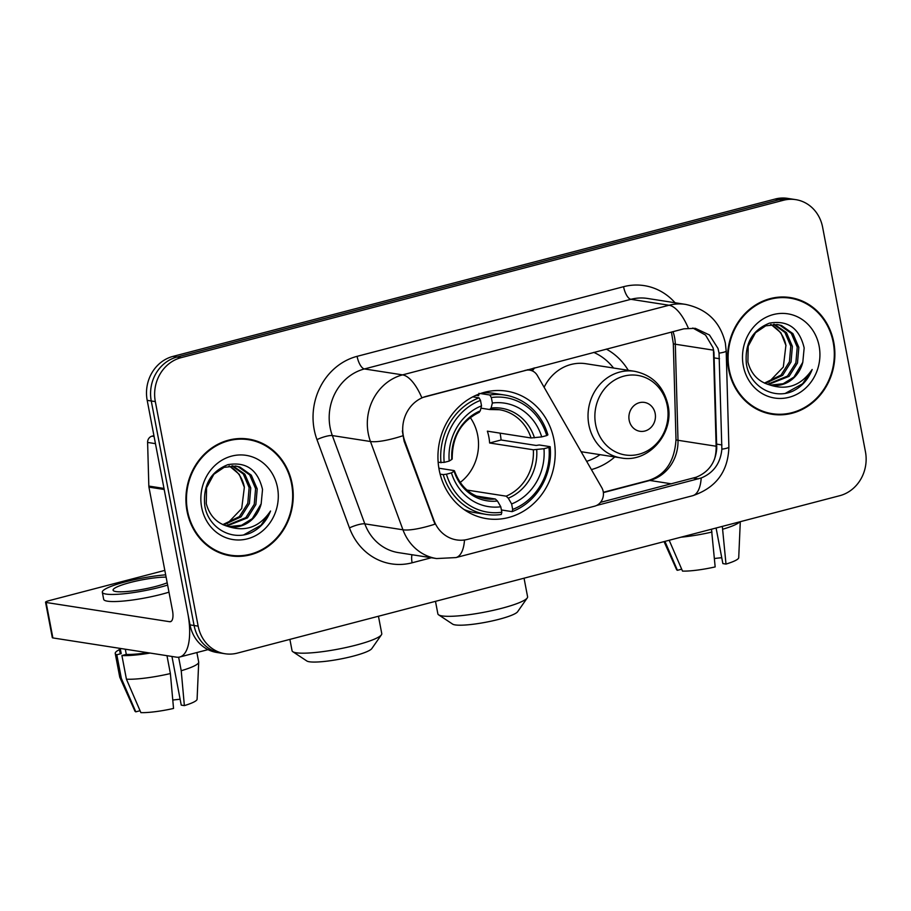 <?xml version="1.0" encoding="UTF-8"?>
<svg xmlns="http://www.w3.org/2000/svg" width="911" height="911" viewBox="0 0 911 911"><rect width="100%" height="100%" fill="white"/><g stroke="black" fill="none" stroke-linecap="round" stroke-linejoin="round"><path stroke-width="1.37" d="M525.18 370.299L525.681 370.367A12.173 11.034 -81.2 0 1 529.803 370.162A12.173 11.034 -81.2 0 1 537.342 375.491L601.784 487.67A12.173 11.034 -81.2 0 1 603.207 491.541A12.173 11.034 -81.2 0 1 594.632 506.186L467.81 539.335A32.876 29.801 98.8 0 1 456.673 539.916L456.32 539.859M439.17 469.894A64.544 58.498 98.8 0 0 486.656 518.666A64.544 58.498 98.8 0 0 553.99 439.888A64.544 58.498 98.8 0 0 506.505 391.126A64.544 58.498 98.8 0 0 439.17 469.894M525.681 370.367L426.496 396.285A32.876 29.801 98.8 0 0 403.334 435.845A32.876 29.801 98.8 0 0 404.837 441.266L433.978 520.488A32.876 29.801 98.8 0 0 456.673 539.916M614.788 456.958A64.544 58.498 -81.2 0 1 591.398 469.575M531.739 370.663A64.544 58.498 -81.2 0 1 533.47 368.124M606.293 349.095A64.544 58.498 -81.2 0 1 628.271 370.321M187.04 511.185A59.056 53.521 98.8 0 0 230.494 555.812A59.056 53.521 98.8 0 0 292.112 483.73A59.056 53.521 98.8 0 0 248.657 439.102A59.056 53.521 98.8 0 0 187.04 511.185M228.467 555.459A59.056 53.521 98.8 0 0 235.642 555.733M728.663 369.65A59.056 53.521 98.8 0 0 772.118 414.277A59.056 53.521 98.8 0 0 833.747 342.194A59.056 53.521 98.8 0 0 790.292 297.567A59.056 53.521 98.8 0 0 728.663 369.65M770.091 413.924A59.056 53.521 98.8 0 0 777.277 414.198M464.508 539.984A42.623 16.762 -104.6 0 1 455.967 557.578L436.574 558.557A48.704 44.149 -81.2 0 1 402.958 529.792L370.47 441.505A48.704 44.149 -81.2 0 1 368.249 433.477A48.704 44.149 -81.2 0 1 402.56 374.876A42.623 16.762 75.4 0 1 421.816 397.708L683.808 328.837L695.264 328.313L709.464 334.986L718.005 348.48L719.041 353.149L721.865 449.203C720.487 463.243 713.598 472.832 701.208 477.99L596.568 505.48M688.295 328.074A42.623 16.762 -104.6 0 0 669.05 305.242L402.56 374.876L364.423 368.944A48.704 44.149 98.8 0 0 330.112 427.532A48.704 44.149 98.8 0 0 332.333 435.572L364.821 523.848L402.958 529.792A42.623 9.406 -20.2 0 0 434.98 524.167L404.097 441.152L402.343 430.96M692.804 328.028L705.547 335.077L713.017 347.706L713.962 352.363L716.752 448.406C715.59 462.469 708.735 472.069 696.198 477.216L600.508 502.348M225.04 653.745L216.898 652.481A36.531 33.103 98.8 0 1 190.023 624.878L147.195 400.35A36.531 33.103 98.8 0 1 172.931 356.406L775.227 199.019A36.531 33.103 98.8 0 1 787.605 198.37L791.67 199.008A36.531 33.103 98.8 0 0 779.292 199.646L176.996 357.032A36.531 33.103 98.8 0 0 151.26 400.977L194.089 625.504A36.531 33.103 98.8 0 0 220.974 653.107A36.531 33.103 98.8 0 1 194.089 625.504L151.26 400.977A36.531 33.103 98.8 0 1 176.996 357.032L779.292 199.646A36.531 33.103 98.8 0 1 791.67 199.008L795.736 199.634A36.531 33.103 98.8 0 0 783.358 200.283L181.061 357.67A36.531 33.103 98.8 0 0 155.326 401.614L198.154 626.142A36.531 33.103 98.8 0 0 225.04 653.745A36.531 33.103 98.8 0 0 237.418 653.096L839.714 495.709A36.531 33.103 98.8 0 0 865.45 451.765L822.622 227.238A36.531 33.103 98.8 0 0 795.736 199.634M795.166 299.218A59.056 53.521 98.8 0 0 788.243 297.293M253.543 440.753A59.056 53.521 98.8 0 0 246.619 438.829M248.566 439.706A58.452 52.975 98.8 0 0 187.575 511.048A58.452 52.975 98.8 0 0 230.585 555.209A58.452 52.975 98.8 0 0 291.566 483.866A58.452 52.975 98.8 0 0 248.566 439.706L244.49 439.068A58.452 52.975 98.8 0 0 239.434 438.555M229.435 466.022L239.274 474.346L244.353 487.305L241.7 508.566L227.135 523.745M244.353 487.305A30.439 27.592 98.8 0 0 244.285 486.895A30.439 27.592 98.8 0 0 228.923 466.09M232.772 465.828L244.843 474.164L250.753 487.909L249.398 503.544L241.016 516.867L223.571 524.964M231.941 465.828L243.283 473.982L249.136 487.658L247.792 503.293L239.399 516.605L222.796 524.622M227.374 526.239A30.439 27.592 98.8 0 0 229.811 526.752A30.439 27.592 98.8 0 0 261.172 503.806L262.527 489.469C257.836 469.803 246.289 461.535 227.887 464.667C210.646 471.568 202.937 485.153 204.747 505.423C207.924 527.776 231.701 541.43 251.06 532.741C260.147 528.278 266.638 521.035 270.544 511.025C259.521 527.23 245.139 532.309 227.374 526.239C216.442 522.96 209.416 515.398 206.273 503.567L206.546 487.761L213.857 474.278L224.095 467.354L236.029 466.102L239.866 467.036L251.299 475.166L257.209 488.911L255.866 504.546L247.473 517.869L226.702 526.057M235.22 465.988L238.249 466.785L249.682 474.916L255.592 488.66L254.249 504.295L245.856 517.619L225.905 525.829M261.172 503.806L252.313 518.621L241.563 525.271L229.06 526.615M201.661 507.37A42.623 38.626 98.8 0 0 247.462 538.822A42.623 38.626 98.8 0 0 277.491 487.556A42.623 38.626 98.8 0 0 231.679 456.104A42.623 38.626 98.8 0 0 201.661 507.37M221.544 553.535A58.452 52.975 98.8 0 0 226.52 554.583L230.585 555.209M270.544 511.025L261.013 525.248L243.875 534.803M153.925 435.652L152.012 436.153L154.084 436.471M164.082 488.444A6.092 5.523 98.8 0 0 164.196 489.492L187.768 613.057A48.704 19.154 75.4 0 1 179.74 657.013A48.704 19.154 75.4 0 1 176.449 657.161L52.872 637.928A6.092 0.945 169.2 0 1 52.314 637.654L45.55 602.205A6.092 0.945 -10.8 0 0 46.119 602.478L169.685 621.712A12.173 4.783 -104.6 0 0 170.505 621.678A12.173 4.783 -104.6 0 0 172.509 610.677L148.937 487.123A6.092 5.523 -81.2 0 1 148.835 486.075L147.605 442.427A6.092 5.523 -81.2 0 1 152.012 436.153M164.834 570.411A6.092 0.945 -10.8 0 0 163.809 570.662L48.989 600.668A6.092 0.945 -10.8 0 0 45.55 602.205M166.109 577.13A30.439 4.714 -10.8 0 0 130.273 582.493A30.439 4.714 -10.8 0 0 113.078 590.18A30.439 4.714 -10.8 0 0 155.701 586.456A30.439 4.714 -10.8 0 0 167.191 582.789M165.677 574.841A41.405 6.411 -10.8 0 0 125.695 581.787A41.405 6.411 -10.8 0 0 102.317 592.23L103.672 599.324A41.405 6.411 -10.8 0 0 161.623 594.257A41.405 6.411 -10.8 0 0 168.979 592.173M102.317 592.23A41.405 6.411 -10.8 0 0 160.268 587.162A41.405 6.411 -10.8 0 0 167.635 585.078M166.975 655.681L170.38 673.559L173.534 708.451A31.657 4.908 -10.8 0 1 140.886 712.63L126.424 679.185L121.915 655.556L126.299 654.405A35.313 5.466 -10.8 0 0 147.684 652.686M121.915 655.556A40.186 6.229 -10.8 0 0 150.144 653.062M126.424 679.185A40.186 6.229 -10.8 0 0 170.38 673.559M171.951 656.455L181.243 705.125L184.364 705.615L181.221 670.724L178.636 657.218M181.221 670.724A40.186 6.229 -10.8 0 0 198.7 662.263A40.186 6.229 -10.8 0 0 198.689 662.035L196.878 652.538M184.364 705.615A31.657 4.908 -10.8 0 0 197.095 699.261L198.7 662.263M180.127 699.284A24.358 3.769 -10.8 0 0 172.783 700.069M119.193 648.245L120.013 652.538A35.313 5.466 -10.8 0 0 121.22 653.62L116.824 654.758L121.334 678.399L135.796 711.833L140.055 710.728M120.229 648.404L121.22 653.62M126.299 654.405L125.308 649.201M119.466 649.623A40.186 6.229 -10.8 0 0 115.23 653.46A40.186 6.229 -10.8 0 0 116.824 654.758M115.23 653.46L119.74 677.089A40.186 6.229 -10.8 0 0 119.808 677.306A40.186 6.229 -10.8 0 0 121.334 678.399M119.808 677.306L134.93 711.115A31.657 4.908 -10.8 0 0 135.796 711.833M790.19 298.17A58.452 52.975 98.8 0 0 729.21 369.513A58.452 52.975 98.8 0 0 772.221 413.685A58.452 52.975 98.8 0 0 833.201 342.331A58.452 52.975 98.8 0 0 790.19 298.17L786.125 297.533A58.452 52.975 98.8 0 0 781.069 297.02M785.988 345.77A30.439 27.592 98.8 0 0 785.908 345.36L783.323 367.031L768.759 382.21M774.396 324.293L786.478 332.629L792.388 346.374L791.033 362.009L782.651 375.332L765.206 383.429M773.576 324.293L784.918 332.447L790.771 346.123L789.416 361.758L781.034 375.081L764.431 383.087M768.998 384.704A30.439 27.592 98.8 0 0 771.435 385.216A30.439 27.592 98.8 0 0 802.796 362.271L804.162 347.934C799.471 328.267 787.924 320 769.51 323.132C752.281 330.033 744.572 343.618 746.382 363.888C749.548 386.241 773.325 399.895 792.695 391.206C801.771 386.742 808.273 379.511 812.168 369.49C801.156 385.695 786.774 390.773 768.998 384.704C758.077 381.424 751.04 373.874 747.908 362.031L748.182 346.226L755.492 332.743L765.73 325.819L777.664 324.567L781.501 325.5L792.934 333.642L798.845 347.376L797.489 363.011L789.108 376.334L768.326 384.533M776.855 324.453L779.884 325.25L791.317 333.392L797.227 347.125L795.884 362.76L787.491 376.084L767.54 384.294M802.796 362.271L793.948 377.086L783.198 383.736L770.695 385.091M771.07 324.487L780.909 332.811L785.92 345.371A30.439 27.592 98.8 0 0 770.558 324.555M743.296 365.835A42.623 38.626 98.8 0 0 789.097 397.287A42.623 38.626 98.8 0 0 819.114 346.021A42.623 38.626 98.8 0 0 773.314 314.568A42.623 38.626 98.8 0 0 743.296 365.835M763.167 412A58.452 52.975 98.8 0 0 768.144 413.047L772.221 413.685M812.168 369.49L802.648 383.713L785.498 393.267M381.424 634.808L371.813 648.586A33.491 5.181 169.2 0 1 353.149 656.159A33.491 5.181 169.2 0 1 306.836 660.987L292.818 651.707A45.664 7.072 -10.8 0 0 355.985 645.136A45.664 7.072 -10.8 0 0 381.424 634.808A45.664 7.072 -10.8 0 0 381.766 633.612L378.452 616.246M460.192 482.454A45.06 40.836 98.8 0 0 477.671 435.242A45.06 40.836 98.8 0 0 470.281 417.58M500.071 433.146A57.837 52.428 -81.2 0 1 500.241 434.012A57.837 52.428 -81.2 0 1 501.073 439.99L536.169 445.456L539.266 444.978L550.153 446.675L548.991 447.403A57.962 52.531 98.8 0 1 512.665 509.42L511.629 503.954A52.36 47.452 98.8 0 0 543.969 448.713L533.322 449.783L489.617 442.985A45.06 40.836 98.8 0 0 488.865 436.984A45.06 40.836 98.8 0 0 487.362 431.165L531.067 437.975L541.715 436.893A52.36 47.452 98.8 0 0 492.373 403.015L491.325 397.538A57.962 52.531 98.8 0 1 546.737 435.583L547.898 434.854A60.399 54.74 98.8 0 0 504.853 395.055A60.399 54.74 98.8 0 0 489.856 395.01L491.325 397.538M466.99 490.072L506.163 496.165L508.292 498.192L511.629 503.954M446.436 474.198L443.236 474.608A60.399 54.74 98.8 0 0 486.28 514.419A60.399 54.74 98.8 0 0 501.278 514.464L501.836 512.244A57.962 52.531 98.8 0 1 446.436 474.198L451.446 472.889A52.36 47.452 98.8 0 0 500.788 506.778L497.452 501.016L495.322 498.989L476.305 496.028M438.863 468.208L453.894 470.543L454.088 471.238L451.446 472.889M476.032 395.272L478.639 395.681L478.97 393.313M504.853 395.055L493.967 393.358A60.399 54.74 98.8 0 0 482.272 392.937M464.12 509.579A60.399 54.74 98.8 0 0 475.394 512.722L486.28 514.419M480.439 393.541L489.856 395.01M512.665 509.42L512.107 511.64A60.399 54.74 98.8 0 0 550.153 446.675M512.107 511.64L501.403 509.966M443.236 474.608L440.115 474.13M546.737 435.583L541.715 436.893M543.969 448.713L548.991 447.403M500.788 506.778L501.836 512.244M492.373 403.015L491.097 408.048L489.628 409.517L480.951 408.162M531.067 437.975A45.06 40.836 98.8 0 0 499.41 409.734L489.628 409.517M453.894 470.543L454.088 471.238A46.837 42.453 98.8 0 0 497.452 501.016M438.157 462.355L444.181 462.389A57.962 52.531 98.8 0 1 480.496 400.373L479.027 397.834A60.399 54.74 98.8 0 0 440.981 462.799M479.027 397.834L472.752 396.854M480.496 400.373L481.532 405.839A52.36 47.452 98.8 0 0 449.191 461.08L444.181 462.389M478.799 412.353L480.256 410.884L481.532 405.839M449.191 461.08L451.833 459.417L451.64 458.723M489.617 442.985L501.073 439.99M289.892 639.385L292.055 650.727A45.664 7.072 -10.8 0 0 292.818 651.707M527.241 597.946L517.63 611.725A33.491 5.181 169.2 0 1 498.966 619.298A33.491 5.181 169.2 0 1 452.653 624.126L438.635 614.845A45.664 7.072 -10.8 0 0 501.802 608.275A45.664 7.072 -10.8 0 0 527.241 597.946A45.664 7.072 -10.8 0 0 527.583 596.751L524.053 578.2M655.168 413.457A14.61 13.244 98.8 0 0 639.465 402.673A14.61 13.244 98.8 0 0 629.171 420.244A14.61 13.244 98.8 0 0 644.874 431.028A14.61 13.244 98.8 0 0 655.168 413.457M581.127 451.719L621.12 457.937A43.842 39.731 98.8 0 1 588.859 424.811A43.842 39.731 98.8 0 1 634.603 371.301L585.864 363.717A43.842 39.731 98.8 0 0 544.118 387.3M613.547 368.033A57.837 52.428 98.8 0 0 593.733 352.386M534.746 367.793A57.837 52.428 98.8 0 0 532.331 370.902M586.661 461.353A57.837 52.428 98.8 0 0 600.064 454.657M435.481 601.34L437.872 613.866A45.664 7.072 -10.8 0 0 438.635 614.845M711.48 529.223L715.169 566.915A31.657 4.908 -10.8 0 1 682.51 571.095L669.186 540.28M680.972 537.194A40.186 6.229 -10.8 0 0 712.015 532.024M716.092 528.016L722.867 563.59L725.999 564.08L722.321 526.387M722.844 529.189A40.186 6.229 -10.8 0 0 739.8 521.821M725.999 564.08A31.657 4.908 -10.8 0 0 738.719 557.726L740.29 521.696M721.763 557.748A24.358 3.769 -10.8 0 0 714.418 558.534M664.051 541.612L676.566 569.58A31.657 4.908 -10.8 0 0 677.431 570.309L681.69 569.193M664.928 541.385L677.431 570.309M404.837 441.266L404.097 441.152M433.978 520.488L433.249 520.375M713.62 350.188A32.876 2.767 -1.6 0 0 713.45 350.154L675.313 344.221A38.968 35.313 98.8 0 0 674.584 337.514A38.968 35.313 98.8 0 0 673.013 331.661M671.418 483.821L649.828 480.461A38.968 35.313 98.8 0 0 678 440.286L675.313 344.221A21.921 1.845 178.4 0 1 673.309 343.515L671.453 332.071M623.568 286.703A12.173 4.783 -104.6 0 0 630.902 299.309L364.423 368.944A12.173 4.783 -104.6 0 1 357.089 356.338L623.568 286.703A60.889 55.184 -81.2 0 1 675.051 302.748M647.414 298.444A48.704 44.149 98.8 0 0 630.902 299.309L669.05 305.242A48.704 44.149 -81.2 0 1 685.55 304.388L647.414 298.444M402.73 435.811A42.623 9.406 -20.2 0 1 370.47 441.505L332.333 435.572A12.173 2.687 159.8 0 0 316.971 439.614A60.889 55.184 -81.2 0 1 357.089 356.338M713.415 349.243A38.968 35.313 -81.2 0 1 713.45 350.154L716.137 446.231A38.968 35.313 -81.2 0 1 714.475 459.281M701.208 477.99A42.623 16.762 75.4 0 1 692.645 495.721L455.967 557.578M721.865 449.203A42.623 3.587 -1.6 0 0 728.88 447.028C728.128 471.534 716.057 487.772 692.645 495.721M719.041 353.149A42.623 3.587 -1.6 0 0 726.192 350.951L728.88 447.028M716.798 446.344A32.876 2.767 -1.6 0 0 716.137 446.231L678 440.286A21.921 1.845 178.4 0 1 675.996 439.58L673.309 343.515M431.381 557.748L412.114 562.793A60.889 55.184 -81.2 0 1 349.46 527.902L316.971 439.614M783.358 200.283L775.227 199.019M181.061 357.67L172.931 356.406M155.326 401.614L147.195 400.35M198.154 626.142L190.023 624.878M349.46 527.902A12.173 2.687 159.8 0 1 364.821 523.848A48.704 44.149 98.8 0 0 398.437 552.624L436.574 558.557M411.988 554.731A12.173 4.783 -104.6 0 0 412.114 562.793M603.367 492.6L649.828 480.461A21.921 8.62 -104.6 0 0 648.336 480.53C665.383 475.075 674.595 461.421 675.996 439.58M698.395 478.867L693.362 478.081M721.933 444.944L716.775 444.135M719.519 358.729L714.372 357.921M171.245 621.302L169.685 621.712M164.196 489.492L148.937 487.123M46.119 602.478L52.872 637.928M148.835 486.075L163.991 488.433M155.451 443.646L147.605 442.427M506.163 496.165A45.06 40.836 98.8 0 0 533.322 449.783M454.441 470.793C460.328 486.713 470.702 496.039 485.552 498.772A45.06 40.836 98.8 0 0 495.322 498.989M534.461 437.827A46.837 42.453 98.8 0 0 491.097 408.048M508.292 498.192A46.837 42.453 98.8 0 0 536.716 449.647M499.41 409.734A45.06 40.836 98.8 0 0 490.141 409.46M480.256 410.884A46.837 42.453 98.8 0 0 451.833 459.417M667.285 405.816A40.266 36.497 98.8 0 0 624.001 376.106A40.266 36.497 98.8 0 0 595.635 424.549A40.266 36.497 98.8 0 0 638.907 454.259A40.266 36.497 98.8 0 0 667.285 405.816M527.23 369.752L529.803 370.162M726.192 350.951L725.35 343.117C720.305 321.902 707.038 308.988 685.55 304.388M603.333 492.282L648.336 480.53M208.015 649.634L179.74 657.013M452.198 459.019C452.129 436.756 461.171 421.178 479.334 412.284M634.603 371.301C652.413 375.059 663.55 386.275 667.991 404.985C674.561 433.431 648.336 463.335 621.12 457.937"/></g></svg>
